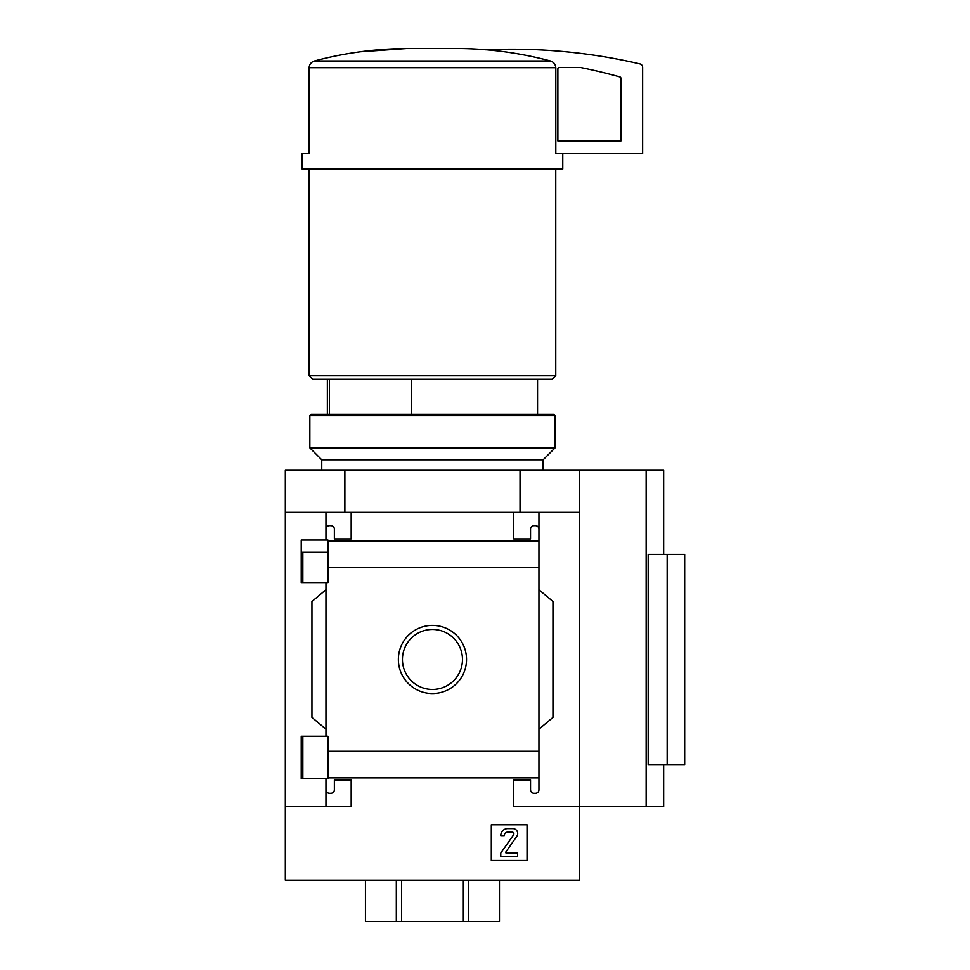 <?xml version="1.0" encoding="UTF-8"?>
<svg xmlns="http://www.w3.org/2000/svg" width="970" height="970" viewBox="0 0 970 970"><rect width="100%" height="100%" fill="white"/><g stroke="black" fill="none" stroke-linecap="round" stroke-linejoin="round"><path stroke-width="1.45" d="M327.921 552.257L301.221 552.257L301.221 582.594L301.221 540.072L327.921 540.072L327.921 582.594L301.221 582.594M301.221 736.254L327.921 736.254L327.921 778.777L301.221 778.777L301.221 736.254L301.221 766.664L302.834 766.664M325.956 778.777L325.956 789.774A3.504 3.504 0 0 0 329.461 793.278L330.855 793.278A3.504 3.504 0 0 0 334.359 789.774L334.359 779.965L351.176 779.965L351.176 806.591L285.313 806.591L285.313 470.292L663.662 470.292L663.662 554.367M285.313 806.591L285.313 880.166L579.587 880.166L579.587 806.591L513.724 806.591L513.724 779.965L530.541 779.965L530.541 789.774A3.504 3.504 0 0 0 534.046 793.278L535.452 793.278A3.504 3.504 0 0 0 538.944 789.774L538.944 777.855L327.921 777.855M398.367 659.454A34.083 34.083 0 0 1 449.486 629.942A34.083 34.083 0 0 1 449.486 688.979A34.083 34.083 0 0 1 398.367 659.454M538.944 789.774L538.944 751.265L327.921 751.265M538.944 751.265L538.944 567.656L327.921 567.656M325.956 582.594L325.956 736.254M325.956 789.774L325.956 806.591M538.944 567.656L538.944 529.135A3.504 3.504 0 0 0 535.452 525.643L534.046 525.643A3.504 3.504 0 0 0 530.541 529.135L530.541 538.944L513.724 538.944L513.724 512.33L285.313 512.33M527.037 824.742L491.305 824.742L491.305 860.475L527.037 860.475L527.037 824.742M646.153 470.292L646.153 806.591L579.587 806.591L579.587 512.33L538.944 512.33L538.944 541.054L327.921 541.066M351.176 512.33L351.176 538.944L334.359 538.944L334.359 529.135A3.504 3.504 0 0 0 330.855 525.643L329.461 525.643A3.504 3.504 0 0 0 325.956 529.135L325.956 540.072M325.956 512.33L325.956 529.135M411.607 379.197L411.607 414.238M550.475 60.989C519.932 52.841 489.013 48.682 457.719 48.5L407.194 48.5C375.511 48.73 344.592 52.889 314.425 60.989C311.176 62.104 309.394 64.347 309.103 67.718C309.406 64.347 311.176 62.104 314.425 60.989L550.475 60.989C553.724 62.092 555.507 64.335 555.81 67.718L555.81 153.6L642.649 153.6L642.649 67.33A3.504 3.504 0 0 0 639.933 63.923A560.514 560.514 0 0 0 485.8 49.834M579.587 512.33L579.587 470.292M538.944 529.135L538.944 512.33L513.724 512.33M538.944 589.748L552.961 601.509L552.961 717.412L538.944 729.173M325.956 729.173L311.94 717.412L311.94 601.509L325.956 589.748M365.435 880.166L365.435 921.5L499.465 921.5L499.465 880.166M646.153 806.591L663.662 806.591L663.662 764.554M667.166 764.554L648.178 764.554L648.178 554.367L684.687 554.367L684.687 764.554L667.166 764.554L667.166 554.367M344.871 512.33L344.871 470.292M520.029 512.33L520.029 470.292M457.719 48.5L407.194 48.5M407.073 48.5L360.088 51.798M562.77 153.6L562.77 169.01L302.131 169.01L302.131 153.6L309.103 153.6L309.103 67.718L555.81 67.718M555.761 169.01L555.761 375.705L309.139 375.705L309.139 169.01M555.761 375.705L552.257 379.197L312.643 379.197L309.139 375.705M329.448 379.197L329.448 414.238M402.441 659.454A30.009 30.009 0 0 1 447.461 633.471A30.009 30.009 0 0 1 447.461 685.451A30.009 30.009 0 0 1 402.441 659.454M507.771 828.598A7.008 7.008 0 0 0 500.762 835.606L504.267 835.606A3.504 3.504 0 0 1 507.771 832.102L512.111 832.102A1.746 1.746 0 0 1 513.554 834.855L500.762 853.115L500.762 856.619L517.58 856.619L517.58 853.115L506.388 853.115A0.703 0.703 0 0 1 505.819 852.012L516.804 836.31A4.898 4.898 0 0 0 512.79 828.598L507.771 828.598M396.318 880.166L396.318 921.5M401.568 880.166L401.568 921.5M463.333 880.166L463.333 921.5M468.583 880.166L468.583 921.5M559.266 67.488A1.406 1.406 0 0 0 557.871 68.894L557.871 140.989L620.921 140.989L620.921 78.291A1.406 1.406 0 0 0 619.903 76.945A545.104 545.104 0 0 0 580.424 67.488L559.266 67.488M555.058 415.633L553.664 414.238L311.237 414.238L309.842 415.633L309.842 447.861L555.058 447.861L555.058 415.633L309.842 415.633M543.151 470.292L543.151 459.78L321.749 459.78L321.749 470.292M543.151 459.78L555.058 447.861M302.834 552.257L302.834 582.594M302.834 736.254L302.834 778.777M537.55 379.197L537.55 414.238M327.351 379.197L327.351 414.238M321.749 459.78L309.842 447.861"/></g></svg>
